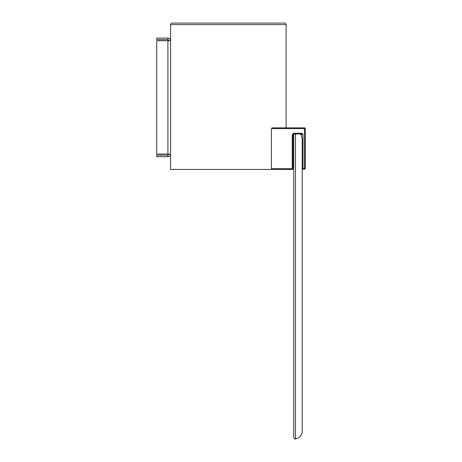 <?xml version="1.0" encoding="UTF-8"?>
<svg xmlns="http://www.w3.org/2000/svg" width="462" height="462" viewBox="0 0 462 462"><rect width="100%" height="100%" fill="white"/><g stroke="black" fill="none" stroke-linecap="round" stroke-linejoin="round"><path stroke-width="0.69" d="M172.118 23.1L284.569 23.1A1.542 1.542 0 0 1 286.111 24.642L170.576 24.642A1.542 1.542 0 0 1 172.118 23.1M293.734 284.915L293.734 437.37L293.734 133.235L292.198 134.794L292.966 134.794L292.966 168.67A0.768 0.768 0 0 1 292.198 169.444L170.576 169.444L170.576 24.642M271.396 168.67L292.198 168.67L292.198 169.444L272.078 169.444L271.396 168.67L271.396 128.621L272.078 127.853L304.516 127.853L286.111 127.853L286.111 24.642M170.576 40.771L170.576 154.037L156.71 154.083L156.71 40.731L170.576 40.771C170.414 39.149 169.525 38.259 167.902 38.098L167.902 39.64L156.71 39.64L156.71 38.098L167.902 38.098M169.034 154.037L167.902 155.174L167.902 156.71C169.525 156.554 170.414 155.665 170.576 154.037M167.902 156.71L156.71 156.71L156.71 155.174L167.902 155.174M169.034 40.771L167.902 39.64M302.98 169.109A0.768 0.733 0 0 1 302.206 168.376A0.768 0.768 0 0 0 302.98 169.15L304.516 169.15L304.516 127.853A0.768 0.768 0 0 1 305.29 128.621L305.29 168.376A0.768 0.733 -0 0 1 304.516 169.109M302.535 133.697L302.98 134.794L301.438 133.235L293.734 133.235M293.734 133.992L292.966 134.794L293.734 133.992L301.438 133.992L302.206 134.794L302.98 134.794L302.98 168.376L305.29 168.376A0.768 0.768 0 0 1 304.516 169.15M293.734 146.333L293.734 150.958M300.704 134.003L302.206 138.571L302.206 284.915L302.206 168.376L302.98 168.376L302.98 169.15M302.206 284.915L302.206 431.26L302.206 284.915M167.902 40.731L167.902 154.083M292.966 168.67L292.198 168.67L292.198 134.794M305.29 128.621L271.396 128.621M301.438 133.992L301.438 133.235M295.466 134.003L295.466 438.9C299.63 438.04 301.877 435.493 302.206 431.26M301.438 134.003L302.206 134.794L301.438 134.003L293.734 134.003L292.966 134.794M295.466 438.9C295.056 439.379 294.479 438.865 293.734 437.37"/></g></svg>
